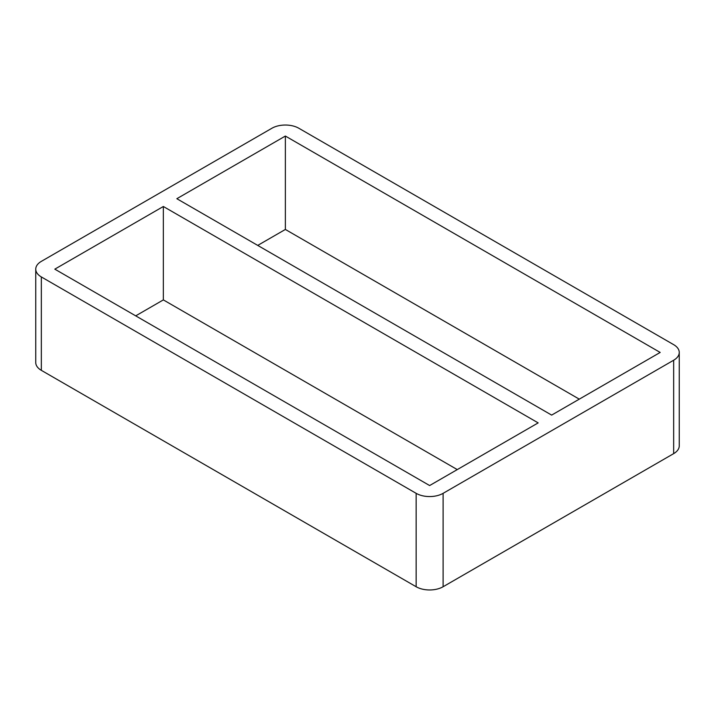 <?xml version="1.0" encoding="UTF-8"?>
<svg xmlns="http://www.w3.org/2000/svg" width="715" height="715" viewBox="0 0 715 715"><rect width="100%" height="100%" fill="white"/><g stroke="black" fill="none" stroke-linecap="round" stroke-linejoin="round"><path stroke-width="1.07" d="M429.635 485.548L54.814 269.153L163.351 206.492L538.163 422.887L429.635 485.548M457.269 469.594L163.351 299.898L135.716 315.851M163.351 206.492L163.351 299.898M551.649 415.102L176.837 198.707L285.365 136.047L660.186 352.441L551.649 415.102M579.284 399.149L285.365 229.452L257.731 245.406M285.365 136.047L285.365 229.452M416.148 586.738A19.064 11.011 0 0 0 443.112 586.738L443.112 493.332A19.064 11.011 180 0 1 416.148 493.332L416.148 586.738L41.336 370.343L41.336 276.937A19.064 11.011 180 0 1 35.75 269.153A19.064 11.011 180 0 1 41.336 261.368L271.888 128.262A19.064 11.011 180 0 1 298.852 128.262L673.664 344.657A19.064 11.011 180 0 1 679.25 352.441A19.064 11.011 180 0 1 673.664 360.226L673.664 453.632L443.112 586.738M443.112 493.332L673.664 360.226M35.75 269.153L35.75 362.559A19.064 11.011 0 0 0 41.336 370.343M673.664 453.632A19.064 11.011 0 0 0 679.25 445.847L679.25 352.441M41.336 276.937L416.148 493.332"/></g></svg>
